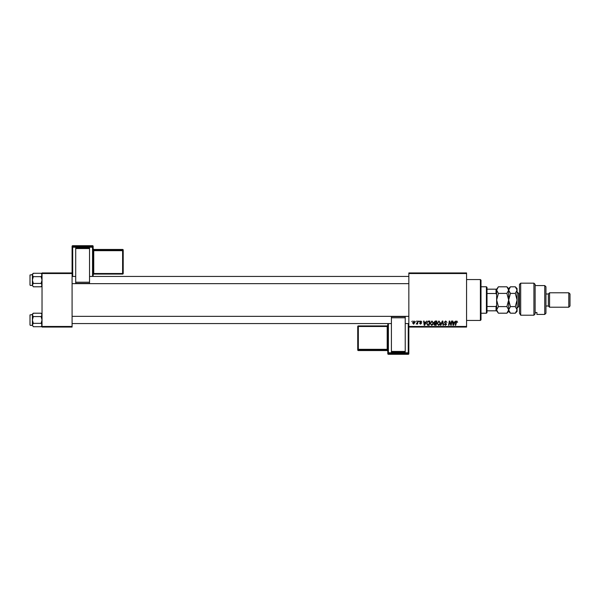 <?xml version="1.0" encoding="UTF-8"?>
<svg xmlns="http://www.w3.org/2000/svg" width="600" height="600" viewBox="0 0 600 600"><rect width="100%" height="100%" fill="white"/><g stroke="black" fill="none" stroke-linecap="round" stroke-linejoin="round"><path stroke-width="0.9" d="M408.84 272.94L466.567 272.94L466.567 273.54L408.84 273.54L408.84 272.94M430.11 323.438L431.94 320.993L433.388 322.815L432.81 324.675L431.558 325.312L430.11 323.438M425.678 322.192L426.668 321.045L424.71 325.252L424.178 325.252L423.6 321.045L424.043 321.045L424.178 322.192L425.678 322.192M456.795 320.993L457.62 322.305L456.772 321.487L455.692 325.252L455.25 325.252L455.768 322.17L456.795 320.993M444.375 322.23L445.695 320.993L447 322.418L445.665 321.487L444.81 322.192L446.565 324.195L445.388 325.312L444.158 324L445.395 324.817L446.123 324.218L444.375 322.23M440.438 325.252L442.283 321.045L442.838 321.045L443.482 325.252L443.04 325.252L442.493 321.645L440.91 325.252L440.438 325.252M437.107 323.438L438.938 320.993L440.385 322.815L439.808 324.675L438.555 325.312L437.107 323.438M411.803 321.645L412.342 321.045L411.803 321.645M408.84 326.46L466.567 326.46L466.567 327.06L408.84 327.06L408.84 273.54M466.567 326.46L466.567 273.54M433.987 322.358L435.202 321.045L436.882 321.045L436.178 325.252L434.513 325.185L433.935 324.233L434.513 323.205L433.987 322.358M454.485 322.192L455.475 321.045L453.518 325.252L452.985 325.252L452.408 321.045L452.85 321.045L452.993 322.192L454.485 322.192M451.08 323.618L451.53 321.045L451.972 321.045L451.252 325.252L450.795 325.252L449.588 321.683L449.002 325.252L448.56 325.252L449.272 321.045L449.73 321.045L450.945 324.615L451.08 323.618M420.81 320.993L421.853 322.087L420.787 321.375L420.21 321.847L421.47 323.295L420.555 324.165L419.558 323.235L420.57 323.782L421.035 323.362L419.775 321.877L420.81 320.993M427.965 321.15L429.885 321.045L429.18 325.252L427.59 325.2L426.66 323.535L427.965 321.15M412.612 322.882L413.978 320.993L415.02 322.215L413.632 324.165L412.612 322.882M415.845 321.645L416.385 321.045L415.845 321.645M417.412 322.267L417.638 321.045L418.08 321.045L417.562 324.105L417.12 324.105L417.232 323.475L416.22 324.053L417.412 322.267M418.8 321.645L419.34 321.045L418.8 321.645M42.03 272.94L72.09 272.94L72.09 273.54L42.03 273.54L42.03 272.94M72.09 326.46L72.09 327.06L42.03 327.06L42.03 326.46L72.09 326.46L72.09 273.54M42.03 326.46L42.03 273.54M435.817 324.765L436.035 323.452L434.61 323.625L434.37 324.218L435.817 324.765M436.118 322.957L436.357 321.54L435.105 321.562L434.423 322.365L436.118 322.957M439.463 324.353L439.95 322.793L438.908 321.487L437.543 323.483L438.57 324.817L439.463 324.353M453.66 323.933L454.245 322.688L453.053 322.688L453.315 324.795L453.66 323.933M424.853 323.933L425.438 322.688L424.245 322.688L424.507 324.795L424.853 323.933M428.82 324.765L429.36 321.54L428.798 321.54C427.643 321.645 427.072 322.32 427.103 323.558L427.627 324.69L428.82 324.765M432.465 324.353L432.952 322.793L431.91 321.487L430.545 323.483L431.572 324.817L432.465 324.353M413.655 323.782L414.585 322.26L413.978 321.375L413.048 322.882L413.655 323.782M480.397 279.555L481.005 280.155L481.005 319.845L480.397 320.445L480.397 279.555L466.567 279.555M480.397 320.445L466.567 320.445M42.03 314.108L41.123 313.207L42.03 314.895L41.123 316.582L33.307 316.582L32.407 314.895L33.307 313.207L41.123 313.207M32.422 325.267L33.307 326.722L32.407 325.035L33.307 323.347L32.407 319.965L33.307 316.582M30 325.013L30 314.91L30 325.013L30 314.91L32.407 314.55M30.36 325.38L32.407 325.38M41.123 316.582L42.03 319.965L41.123 323.347L42.03 325.035L41.123 326.722L33.307 326.722M41.123 323.347L33.307 323.347M41.775 325.897L42.03 325.035M32.655 314.032L32.422 314.663M33.307 313.207L32.407 314.108L32.407 325.035M42.03 274.185L41.123 273.278L42.03 274.965L41.123 276.653L33.307 276.653L32.407 274.965L33.307 273.278L41.123 273.278M32.422 285.337L33.307 286.793L32.407 285.105L33.307 283.418L32.407 280.035L33.307 276.653M32.407 274.62L30 274.987L30 284.243M30 275.827L30 285.09M30.36 285.45L32.407 285.45M41.123 276.653L42.03 280.035L41.123 283.418L42.03 285.105L41.123 286.793L33.307 286.793M41.123 283.418L33.307 283.418M41.775 285.968L42.03 285.105M32.655 274.103L32.422 274.733M33.307 273.278L32.407 274.185L32.407 285.105M486.412 286.77L487.013 287.37L487.013 312.63L486.412 313.23L486.412 286.77L481.005 286.77M487.013 289.178L496.635 289.178L496.635 294.757L496.035 293.498L496.035 289.178M487.013 306.502L496.035 306.502L496.635 305.243L496.635 310.822L496.035 310.822L496.035 306.502M487.013 293.498L496.035 293.498M487.013 310.822L496.035 310.822M519.487 284.362L520.688 283.163L520.688 315.21L519.487 313.178L519.487 284.362M544.748 285.57L545.947 286.77L545.947 313.23L544.748 314.43L544.748 285.57L535.125 285.57M548.355 293.985L548.355 306.015L549.555 307.215L549.555 292.785L548.355 293.985L545.947 293.985M568.8 292.785L570 293.985L570 306.015L568.8 307.215L568.8 292.785L549.555 292.785M568.8 307.215L549.555 307.215M548.355 306.015L545.947 306.015M535.125 312.495L536.925 312.495L536.925 314.43L536.925 312.495M544.748 314.43L536.925 314.43M533.918 283.163L535.125 284.362L535.125 313.868L533.918 315.21L520.688 315.21L533.918 315.21L533.918 283.163L520.688 283.163M533.918 315.21L535.125 313.868M519.487 313.178L520.688 315.21M498.405 293.4L496.635 290.108L498.405 286.808L506.895 286.808L508.665 290.108L506.895 293.4L498.405 293.4L496.635 300L498.405 306.6L506.895 306.6L508.665 309.892L506.895 313.192L498.405 313.192L496.635 309.892L498.405 306.6M506.895 293.4L508.665 300L506.895 306.6M508.17 311.595L508.537 310.755M506.895 286.808L508.665 288.577L508.665 311.423L506.895 313.192M496.635 310.822L498.405 313.192M496.635 305.243L496.635 294.757M498.405 286.808L496.635 289.178M508.665 290.108L510.428 286.808L515.317 286.808L517.08 290.108L517.08 311.423L515.317 313.192L510.428 313.192L508.665 309.892L510.428 306.6L508.665 300L510.428 293.4L508.665 290.108M508.665 309.892L508.695 310.32M515.317 286.808L517.08 288.577L517.043 289.65M517.08 290.108L515.317 293.4L517.08 300L515.317 306.6L517.08 309.892L515.317 313.192M516.585 311.595L517.043 310.35M515.317 306.6L510.428 306.6M515.317 293.4L510.428 293.4M123.21 250.05A0.6 0.6 0 0 0 122.602 249.45L122.602 249.45A0.6 0.6 0 0 1 123.21 250.05L123.21 273.48A0.6 0.6 180 0 1 122.602 274.08L93.742 274.08L93.142 274.688L93.142 246.292L93.142 276.428L93.142 249.442L93.142 250.688L93.742 250.665L93.742 273.502L122.602 273.502L122.602 250.665L93.742 250.665L93.742 250.042L122.602 250.042L122.602 249.45L93.742 249.45L93.742 250.042A0.6 0.6 180 0 1 93.142 249.442M75.705 248.062L89.535 248.062L89.535 248.558L75.705 248.558L75.705 248.062M89.535 282.21L89.535 283.365L75.705 283.365L75.705 282.21L89.535 282.21L89.535 248.558M89.535 283.365L75.705 283.365M75.705 282.21L75.705 248.558M72.698 245.692A0.6 0.6 0 0 0 72.09 246.292L72.09 272.94L72.09 246.292A0.6 0.6 180 0 1 72.698 245.692L72.698 246.585L92.543 246.585L92.543 245.692L72.698 245.692L92.543 245.692A0.6 0.6 180 0 1 93.142 246.292A0.6 0.6 0 0 0 92.543 245.692M123.21 273.48A0.6 0.6 0 0 1 122.602 274.08L123.21 272.888M387.795 353.707A0.6 0.6 0 0 0 388.395 354.308L408.24 354.308L408.24 353.415L388.395 353.415L388.395 354.308A0.6 0.6 -0 0 1 387.795 353.707L387.795 323.572M387.795 350.558L387.795 349.312L387.195 349.335L387.195 326.498L358.327 326.498L358.327 349.335L387.195 349.335L387.195 349.957L358.327 349.957L358.327 350.55L387.195 350.55L387.195 349.957A0.6 0.6 -0 0 1 387.795 350.558L387.795 351.15A0.6 0.6 180 0 0 387.195 350.55L387.795 351.15M405.232 351.938L391.403 351.938L391.403 351.442L405.232 351.442L405.232 351.938M391.403 317.79L391.403 316.635L405.232 316.635L405.232 317.79L391.403 317.79L391.403 351.442M391.403 316.635L405.232 316.635M405.232 317.79L405.232 351.442M408.84 327.06L408.84 353.707A0.6 0.6 -0 0 1 408.24 354.308L388.395 354.308M357.728 326.52A0.6 0.6 0 0 1 358.327 325.92L358.327 326.498L357.728 326.52L357.728 349.95L357.728 326.52A0.6 0.6 -0 0 1 358.327 325.92L387.195 325.92L387.195 326.498L387.795 326.475M519.487 293.385L518.528 293.385L518.528 306.615L517.08 308.055M92.543 276.428L92.543 247.208L72.698 247.208L72.698 276.428M123.21 250.642A0.6 0.6 180 0 0 122.602 250.042L122.602 250.665L123.21 250.642M93.142 274.68A0.6 0.6 0 0 1 93.742 274.08L93.742 273.502L93.142 273.525M93.742 249.45L93.742 249.45A0.6 0.6 0 0 1 93.142 248.85L93.742 249.45L122.602 249.45M93.142 247.185A0.6 0.6 180 0 0 92.543 246.585L92.543 247.208L93.142 247.185M72.698 246.585A0.6 0.6 180 0 0 72.09 247.185L72.698 247.208L72.698 246.585M388.395 323.572L388.395 352.793L408.24 352.793L408.24 323.572M357.728 349.358A0.6 0.6 -0 0 0 358.327 349.957L358.327 349.335L357.728 349.358M358.327 350.55A0.6 0.6 180 0 1 357.728 349.95A0.6 0.6 0 0 0 358.327 350.55L387.195 350.55M387.795 325.32A0.6 0.6 180 0 1 387.195 325.92L387.795 325.312M387.795 352.815A0.6 0.6 -0 0 0 388.395 353.415L388.395 352.793L387.795 352.815M408.24 353.415A0.6 0.6 -0 0 0 408.84 352.815L408.24 352.793L408.24 353.415M42.03 325.815L41.123 326.722M408.84 323.572L405.232 323.572M391.403 323.572L72.09 323.572M408.84 316.358L72.09 316.358M72.09 276.428L75.705 276.428M89.535 276.428L408.84 276.428M72.09 283.642L408.84 283.642M42.03 285.892L41.123 286.793M486.412 313.23L481.005 313.23M508.665 288.577L510.428 286.808M508.665 311.423L510.428 313.192M519.487 306.615L518.528 306.615M518.528 293.385L517.08 291.945M122.602 274.08L93.742 274.08M358.327 325.92L387.195 325.92M408.24 354.308A0.6 0.6 0 0 0 408.84 353.707"/></g></svg>
